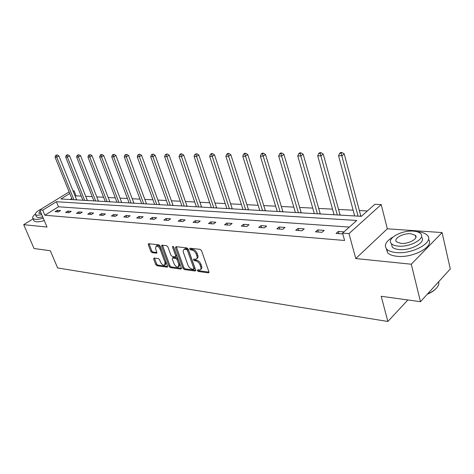 <?xml version="1.0" encoding="UTF-8"?>
<svg xmlns="http://www.w3.org/2000/svg" width="474" height="474" viewBox="0 0 474 474"><rect width="100%" height="100%" fill="white"/><g stroke="black" fill="none" stroke-linecap="round" stroke-linejoin="round"><path stroke-width="0.71" d="M197.308 270.565L198.251 271.46L208.37 272.858L208.933 271.827L201.527 250.645L200.141 249.348L190.003 248.228L189.636 248.974L190.589 249.869L191.887 250.017C193.807 250.45 195.258 251.824 196.248 254.123L196.87 255.889C197.38 257.506 197.16 258.591 196.206 259.124L193.635 259.13L193.493 259.829L194.441 260.724L195.738 260.89C197.652 261.346 199.104 262.714 200.087 264.996L200.698 266.738C201.201 268.32 200.982 269.374 200.046 269.902L197.445 269.878L197.308 270.565M198.203 269.925L199.127 270.767L209.004 272.117M190.53 248.287L191.484 249.188L192.782 249.336L191.887 250.017M194.387 259.165L195.324 260.036L196.621 260.196L195.738 260.89M442.076 232.568L450.3 268.965L420.474 301.695L411.284 264.219L442.076 232.568L387.329 228.8L381.209 204.578L348.977 233.617L342.566 233.125L356.75 220.463L56.394 201.734L42.749 210.148L39.78 209.923L69.109 191.899M33.085 218.864L23.7 224.676L47.021 227.058L39.78 209.923M420.474 301.695L381.191 296.286L387.862 321.479L57.65 267.964L50.315 250.752L34.033 248.506L23.7 224.676M154.091 258.034L153.659 259.023L155.739 264.557L156.989 265.766L167.115 267.164L167.577 266.175L160.129 246.018L158.837 244.791L148.445 243.707L148.285 244.697L150.827 251.469L152.089 252.678L156.663 253.169L156.829 252.192L155.573 248.814L156.023 246.172C157.641 245.917 159.027 246.978 160.194 249.348L165.094 262.596L164.656 265.156C163.038 265.404 161.646 264.344 160.479 261.986L159.661 259.805L158.393 258.585L154.091 258.034M387.329 228.8L355.778 258.555L411.284 264.219M355.778 258.555L348.977 233.617M349.344 227.076L58.474 206.782L44.894 215.243L344.592 240.478L342.566 233.125M44.894 215.243L42.749 210.148M182.952 268.278L184.268 269.528L195.134 271.033L195.661 270.014L188.237 249.158L186.886 247.884L176.002 246.681L175.51 247.736L182.952 268.278L183.829 267.597L185.144 268.853L195.732 270.298M180.872 269.06L170.391 267.614L169.105 266.382L161.658 246.19L161.835 245.188L166.57 245.645L167.879 246.883L170.913 255.19L172.222 256.428L175.516 256.76L175.7 255.77L172.542 247.073L172.672 246.367L173.804 247.215L181.37 268.059L180.872 269.06L181.453 268.616M387.862 321.479L407.883 299.965M367.403 210.954L359.203 210.527M353.136 210.213L338.448 209.449M332.511 209.141L318.569 208.418M312.745 208.116L299.509 207.428M293.803 207.132L281.218 206.48M275.619 206.19L263.657 205.568M258.158 205.283L246.77 204.691M241.379 204.413L230.536 203.85M225.239 203.577L214.9 203.038M209.698 202.771L199.844 202.256M194.731 201.995L185.328 201.503M180.304 201.243L171.321 200.78M166.386 200.52L157.806 200.075M152.954 199.827L144.754 199.4M139.978 199.151L132.139 198.742M127.441 198.499L119.946 198.114M115.318 197.871L108.143 197.498M103.587 197.261L96.72 196.906M92.234 196.674L85.658 196.331M81.238 196.106L76.065 195.833L75.182 196.384M71.781 198.499L70.164 199.507M69.755 193.499L60.879 198.973L361.372 216.334L374.863 204.294L381.209 204.578M72.931 190.797L74.062 190.844L73.174 191.389M76.065 195.833L74.062 190.844M58.474 206.782L56.394 201.734M57.23 210.308L60.577 210.563L58.426 211.908L55.085 211.653L57.23 210.308L57.875 211.866M67.782 211.102L71.236 211.363L69.074 212.737L65.625 212.465L67.782 211.102L68.428 212.684M78.678 211.919L82.245 212.192L80.07 213.584L76.51 213.312L78.678 211.919L79.324 213.531M89.936 212.767L93.621 213.045L91.435 214.467L87.755 214.183L89.936 212.767L90.581 214.402M101.56 213.644L105.376 213.928L103.178 215.374L99.374 215.083L101.56 213.644L102.212 215.303M113.588 214.55L117.528 214.846L115.324 216.316L111.39 216.014L113.588 214.55L114.24 216.233M126.031 215.48L130.113 215.788L127.897 217.293L123.821 216.974L126.031 215.48L126.682 217.199M138.912 216.452L143.136 216.772L140.914 218.301L136.69 217.975L138.912 216.452L139.563 218.194M152.255 217.453L156.633 217.785L154.4 219.344L150.027 219.006L152.255 217.453L152.906 219.231M166.084 218.496L170.622 218.834L168.383 220.428L163.844 220.078L166.084 218.496L166.735 220.297M180.422 219.575L185.133 219.93L182.887 221.554L178.183 221.186L180.422 219.575L181.074 221.411M195.306 220.694L200.2 221.062L197.948 222.721L193.06 222.342L195.306 220.694L195.958 222.567M210.77 221.856L215.854 222.235L213.596 223.929L208.519 223.538L210.77 221.856L211.416 223.764M226.839 223.064L232.124 223.461L229.866 225.191L224.581 224.783L226.839 223.064L227.484 225.008M243.553 224.321L249.051 224.735L246.794 226.501L241.296 226.074L243.553 224.321L244.193 226.299M260.949 225.63L266.678 226.062L264.421 227.87L258.691 227.425L260.949 225.63L261.589 227.65M279.073 226.993L285.046 227.443L282.794 229.292L276.822 228.829L279.073 226.993L279.707 229.055M297.974 228.415L304.207 228.883L301.962 230.779L295.729 230.293L297.974 228.415L298.602 230.518M317.699 229.896L324.204 230.388L321.97 232.325L315.459 231.822L317.699 229.896L318.321 232.047M342.791 233.943L336.078 233.421L338.306 231.448L343.97 231.875M338.306 231.448L338.916 233.641M200.579 269.481L200.929 269.202C201.859 268.675 202.078 267.626 201.58 266.038L200.698 266.738M196.621 260.196C198.541 260.653 199.987 262.021 200.97 264.302L201.58 266.038M196.728 258.715L197.089 258.437C198.049 257.897 198.268 256.819 197.765 255.196L196.87 255.889M192.782 249.336C194.701 249.768 196.153 251.137 197.143 253.436L197.765 255.196M176.322 246.717L183.829 267.597M193.534 269.291L193.902 268.574L187.384 250.296L186.442 249.407L184.102 249.389C183.154 249.928 182.94 251.007 183.462 252.63L187.917 265.055C188.889 267.289 190.311 268.639 192.189 269.108L193.534 269.291M193.878 269.173L194.784 267.887L193.902 268.574M184.499 249.087L185.986 248.577L187.337 248.732L188.279 249.62L194.784 267.887M181.441 268.343L171.262 266.945L170.391 267.614M162.458 245.188L169.976 265.718L171.262 266.945M175.664 256.647L176.399 256.09L176.589 255.101L173.579 246.806M174.041 263.728C175.226 266.145 176.66 267.218 178.343 266.957L178.828 264.362L177.11 259.639L175.795 258.389L172.5 258.052L172.323 259.029L174.041 263.728M178.739 266.655L179.219 266.281L179.705 263.692L178.828 264.362M173.241 257.495L176.678 257.72L177.987 258.964L179.705 263.692M165.017 264.883L165.527 264.498L165.971 261.938L165.094 262.596M156.562 245.781L156.912 245.526C158.529 245.271 159.916 246.326 161.077 248.696L165.971 261.938M149.079 243.713L151.71 250.823L152.966 252.032L156.912 252.512M154.453 258.081L156.61 263.905L157.86 265.108L167.654 266.453M360.886 216.31L344.237 153.943L341.997 155.709L338.566 155.727L354.671 215.948M358.06 216.144L341.114 153.221L342.015 152.521L340.64 152.527L339.745 153.232L341.114 153.221M338.566 155.727L339.745 153.232M342.015 152.521L344.237 153.943M435.991 288.648C433.947 290.817 431.038 292.677 427.27 294.236M427.524 293.957C434.148 291.089 437.911 287.712 438.811 283.837L438.758 281.633M392.987 237.041C385.848 241.302 383.75 245.325 386.695 249.123C388.52 250.959 391.637 252.097 396.039 252.535C412.593 254.574 435.096 241.77 427.115 235.116C425.113 233.19 421.777 232.047 417.12 231.697L416.865 231.679M386.322 248.702L387.637 252.82C389.468 254.668 392.579 255.824 396.981 256.28C412.931 258.3 435.002 246.284 428.449 239.37M421.398 237.024C427.027 241.841 410.94 250.959 399.067 249.543C395.873 249.235 393.61 248.412 392.276 247.084L391.429 243.731M398.207 246.095C410.117 247.475 426.256 238.333 420.562 233.569C419.14 232.201 416.759 231.395 413.429 231.14C401.602 229.997 385.96 238.801 391.411 243.672C392.745 244.987 395.008 245.799 398.207 246.095M410.768 233.753C403.137 232.989 393.005 238.7 396.548 241.823L400.963 243.387C408.629 244.246 418.969 238.398 415.331 235.317L410.768 233.753M35.331 214.052C32.984 215.978 32.191 217.465 32.937 218.514L35.171 219.367C37.221 219.527 39.911 219.112 43.247 218.117M33.69 220.268L33.974 220.937L36.214 221.802C38.258 221.974 40.948 221.559 44.283 220.57M42.755 216.962L38.116 217.542L36.492 216.926L36.285 216.44M41.084 209.123C36.723 211.451 34.875 213.306 35.538 214.692L37.162 215.297L41.807 214.71M40.219 210.948L38.791 213.247L41.321 213.567M340.148 215.107L323.244 154.086L320.993 155.816L317.71 155.833L334.069 214.758M337.31 214.947L320.151 153.38L321.058 152.693L319.743 152.705L318.842 153.392L320.151 153.38M317.71 155.833L318.842 153.392M321.058 152.693L323.244 154.086M320.288 213.964L303.159 154.222L300.901 155.916L297.761 155.928L314.327 213.62M317.432 213.798L300.101 153.535L301.008 152.859L299.752 152.871L298.845 153.546L300.101 153.535M297.761 155.928L298.845 153.546M301.008 152.859L303.159 154.222M301.239 212.862L283.926 154.358L281.663 156.011L278.653 156.029L295.397 212.524M298.377 212.696L280.898 153.683L281.805 153.025L280.602 153.031L279.696 153.695L280.898 153.683M278.653 156.029L279.696 153.695M281.805 153.025L283.926 154.358M282.96 211.807L265.493 154.483L263.224 156.106L260.339 156.118L277.237 211.475M280.093 211.641L262.489 153.825L263.402 153.179L262.246 153.185L261.334 153.831L262.489 153.825M260.339 156.118L261.334 153.831M263.402 153.179L265.493 154.483M265.404 210.788L247.801 154.601L245.532 156.195L242.765 156.207L259.788 210.468M262.537 210.622L244.833 153.961L245.739 153.327L244.637 153.333L243.725 153.967L244.833 153.961M242.765 156.207L243.725 153.967M245.739 153.327L247.801 154.601M248.53 209.816L230.82 154.72L228.551 156.278L225.891 156.29L243.014 209.496M245.662 209.65L227.881 154.086L228.788 153.469L227.721 153.475L226.815 154.097L227.881 154.086M225.891 156.29L226.815 154.097M228.788 153.469L230.82 154.72M232.29 208.88L214.497 154.832L212.233 156.361L209.674 156.373L226.88 208.566M229.428 208.714L212.233 156.361L211.588 154.21L212.494 153.606L211.475 153.612L210.563 154.222L211.588 154.21M209.674 156.373L210.563 154.222M212.494 153.606L214.497 154.832M216.665 207.973L198.802 154.939L196.538 156.438L194.079 156.45L211.351 207.665M213.798 207.808L196.538 156.438L195.922 154.334L196.828 153.736L194.938 154.34L195.922 154.334M194.079 156.45L194.938 154.34M196.828 153.736L198.802 154.939M201.604 207.102L183.693 155.039L181.435 156.515L179.071 156.527L196.39 206.8M198.748 206.937L181.435 156.515L180.843 154.447L181.749 153.86L180.801 153.866L179.895 154.453L180.843 154.447M179.071 156.527L179.895 154.453M181.749 153.86L183.693 155.039M187.088 206.267L169.147 155.14L166.895 156.586L164.614 156.598L181.963 205.971M184.238 206.101L166.895 156.586L166.327 154.56L167.227 153.979L165.408 154.565L166.327 154.56M164.614 156.598L165.408 154.565M167.227 153.979L169.147 155.14M173.087 205.455L155.122 155.241L152.877 156.657L150.679 156.669L168.051 205.165M170.243 205.289L152.877 156.657L152.332 154.666L153.226 154.097L151.449 154.672L152.332 154.666M150.679 156.669L151.449 154.672M153.226 154.097L155.122 155.241M159.572 204.673L141.596 155.33L139.362 156.722L137.241 156.734L154.619 204.389M156.74 204.513L139.362 156.722L138.835 154.767L139.729 154.21L137.987 154.773L138.835 154.767M137.241 156.734L137.987 154.773M139.729 154.21L141.596 155.33M146.513 203.921L128.543 155.419L126.315 156.787L124.271 156.799L141.643 203.636M143.693 203.755L126.315 156.787L125.811 154.868L126.7 154.323L124.988 154.874L125.811 154.868M124.271 156.799L124.988 154.874M126.7 154.323L128.543 155.419M133.899 203.192L115.94 155.508L113.724 156.853L111.746 156.864L129.106 202.913M131.085 203.032L113.724 156.853L113.233 154.962L114.121 154.429L113.327 154.435L112.445 154.968L113.233 154.962M111.746 156.864L112.445 154.968M114.121 154.429L115.94 155.508M121.694 202.487L103.759 155.591L101.555 156.912L99.641 156.924L116.983 202.214M118.897 202.327L101.555 156.912L101.081 155.057L101.969 154.53L101.199 154.536L100.316 155.063L101.081 155.057M99.641 156.924L100.316 155.063M101.969 154.53L103.759 155.591M109.891 201.806L91.986 155.673L89.787 156.971L87.939 156.983L105.252 201.539M107.106 201.646L89.787 156.971L89.337 155.146L90.214 154.625L88.597 155.152L89.337 155.146M87.939 156.983L88.597 155.152M90.214 154.625L91.986 155.673M98.462 201.142L80.592 155.75L78.411 157.03L76.622 157.036L93.893 200.881M95.689 200.982L78.411 157.03L77.973 155.235L78.85 154.72L77.256 155.235L77.973 155.235M76.622 157.036L77.256 155.235M78.85 154.72L80.592 155.75M87.394 200.502L69.571 155.822L67.397 157.084L65.667 157.095L82.897 200.247M84.633 200.342L67.397 157.084L66.976 155.318L67.847 154.814L67.154 154.82L66.283 155.324L66.976 155.318M65.667 157.095L66.283 155.324M67.847 154.814L69.571 155.822M76.664 199.886L58.895 155.899L56.732 157.137L55.055 157.143L72.238 199.631M73.92 199.726L56.732 157.137L56.323 155.395L57.188 154.903L55.654 155.401L56.323 155.395M55.055 157.143L55.654 155.401M57.188 154.903L58.895 155.899M199.127 270.767L198.251 271.46M191.484 249.188L190.589 249.869M195.324 260.036L194.441 260.724M200.97 264.302L200.087 264.996M197.143 253.436L196.248 254.123M209.01 272.349L208.37 272.858M176.405 247.073L175.51 247.736M195.738 270.553L195.134 271.033M185.144 268.853L184.268 269.528M188.279 249.62L187.384 250.296M187.337 248.732L186.442 249.407M185.986 248.577L185.091 249.253M169.976 265.718L169.105 266.382M162.546 245.538L161.658 246.19M176.589 255.101L175.7 255.77M173.288 246.521L172.542 247.073M177.987 258.964L177.11 259.639M176.678 257.72L175.795 258.389M173.68 257.346L172.797 258.016M161.077 248.696L160.194 249.348M156.912 252.814L156.384 253.205M152.966 252.032L152.089 252.678M151.71 250.823L150.827 251.469M149.168 244.057L148.285 244.697M167.66 266.749L167.115 267.164M157.86 265.108L156.989 265.766M156.61 263.905L155.739 264.557M154.536 258.377L153.659 259.023M360.548 215.623L359.843 216.245M339.817 214.438L339.111 215.048M319.956 213.3L319.245 213.904M300.913 212.216L300.202 212.802M282.64 211.173L281.923 211.748M265.084 210.172L264.368 210.729M248.216 209.206L247.493 209.757M231.982 208.282L231.265 208.815M216.357 207.387L215.64 207.914M201.302 206.528L200.585 207.043M186.792 205.698L186.075 206.208M172.791 204.898L172.08 205.396M159.276 204.128L158.565 204.62M146.223 203.382L145.518 203.861M133.609 202.665L132.904 203.133M121.409 201.965L120.71 202.428M109.607 201.296L108.907 201.746M98.183 200.638L97.49 201.089M87.115 200.01L86.422 200.449M76.391 199.4L75.704 199.827M184.996 248.714L184.102 249.389M173.383 257.382L172.5 258.052M156.912 245.526L156.023 246.172M415.864 237.545L415.331 235.317M392.276 247.084L391.411 243.672M386.695 249.123L387.637 252.82M36.492 216.926L35.538 214.692M32.937 218.514L33.974 220.937"/></g></svg>
